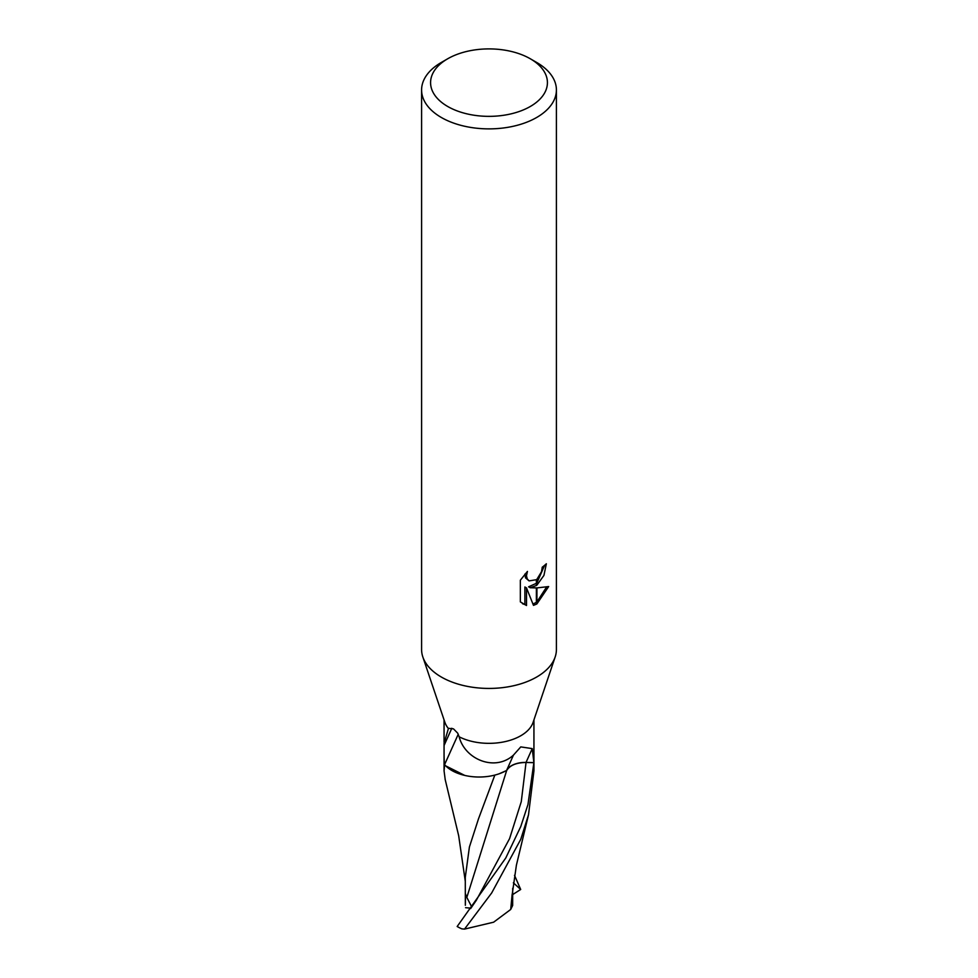 <?xml version="1.0" encoding="UTF-8"?>
<svg xmlns="http://www.w3.org/2000/svg" width="978" height="978" viewBox="0 0 978 978"><rect width="100%" height="100%" fill="white"/><g stroke="black" fill="none" stroke-linecap="round" stroke-linejoin="round"><path stroke-width="1.47" d="M530.308 106.48A58.423 33.729 180 0 1 447.692 106.48A58.423 33.729 180 0 1 447.692 58.778L447.692 58.778A58.423 33.729 180 0 1 530.308 58.778A58.423 33.729 180 0 1 530.308 106.48M441.335 62.445L447.692 58.778L441.335 62.445A67.409 38.912 180 0 0 421.591 89.964A67.409 38.912 180 0 0 463.205 125.917A67.409 38.912 180 0 0 536.665 117.482A67.409 38.912 180 0 0 556.409 89.964A67.409 38.912 180 0 0 536.665 62.445L530.308 58.778M555.088 657.179L533.108 722.351A44.939 25.941 180 0 1 520.773 735.749A44.939 25.941 180 0 1 459.147 736.789C464.953 759.551 495.125 771.911 513.462 755.102L520.773 746.899L532.24 748.61L533.89 762.644L526.03 762.424A19.328 11.161 0 0 0 506.616 770.371L513.462 755.102M506.616 770.371A38.558 22.262 180 0 1 444.574 764.637A6.076 3.509 0 0 0 444.342 764.319A44.939 25.941 180 0 1 444.061 761.434L444.061 743.256L448.413 728.537A44.939 25.941 180 0 1 444.892 722.351L422.912 657.179M445.21 779.613L444.061 770.86L444.574 765.309A44.939 25.941 180 0 1 444.342 764.319L444.061 755.383M459.147 736.789L457.704 733.158L453.486 728.867L448.926 728.365M556.409 89.964L556.409 649.514A67.409 38.912 180 0 1 536.665 677.033A67.409 38.912 180 0 1 463.205 685.468A67.409 38.912 180 0 1 421.591 649.514L421.591 89.964M530.21 587.741L536.384 587.912L536.384 604.184L533.487 605.358L526.506 587.925L526.506 605.516L520.357 601.898L520.345 580.198L527.435 571.421L526.482 575.724L527.179 578.817L529.098 580.883L536.384 579.697L536.384 585.504L530.21 587.741L528.597 586.812L536.384 583.328M536.384 579.697A10.77 6.223 120 0 0 536.934 579.245L541.531 571.69L542.252 567.191A67.409 38.912 0 0 0 546.347 563.768L543.939 575.394L536.934 585.101A17.726 10.232 -60 0 1 536.384 585.504M536.934 603.878L536.934 587.912L548.67 586.555L536.934 603.878A24.401 14.083 -60 0 1 536.384 604.184M536.934 582.815L544.599 565.333M536.934 585.101L536.934 579.245M529.098 580.883L525.553 577.888L524.893 574.086M522.46 603.695L524.88 604.575L524.88 586.983L526.506 587.925M532.998 604.074L536.384 602.301M536.934 601.91L546.555 587.044M524.88 604.587L526.506 605.516M471.775 907.034L466.824 897.413L506.677 770.481C509.966 765.261 516.421 762.595 526.042 762.485L533.878 762.681A44.939 25.941 180 0 0 533.939 761.434L533.939 741.605M555.162 656.959A67.409 38.912 180 0 1 536.665 677.033M444.073 745.493L451.812 728.255M444.574 764.637L458.181 734.392M533.89 762.644A44.939 25.941 180 0 1 533.878 762.681L527.949 804.613L520.773 826.52L505.76 858.012L457.166 926.508A44.939 25.941 180 0 0 461.848 928.868L464.526 929.1L491.677 892.963L520.773 839.295L528.511 814.796L533.939 770.86L533.939 761.617M494.844 775.089L478.535 818.72L469.403 847.009L465.284 877.364M444.574 765.309L464.733 775.407M466.824 897.413L465.528 894.026L465.345 905.273L465.284 877.352M499.159 773.781L506.677 770.481M512.692 888.305L512.655 905.457L510.699 909.467L493.633 922.193L464.526 929.1M510.699 909.467L512.142 894.381M514.514 875.298L520.687 889.467L513.352 882.816M470.931 908.171L465.552 907.682M520.687 889.467L512.68 894.577M526.03 762.424L532.24 748.61M476.298 900.347L509.575 838.635L521.274 801.667L526.042 762.485M444.061 742.155L444.061 719.906M533.939 743.256L533.939 719.906M444.061 761.617L444.061 770.86M465.296 881.312L458.67 835.701L445.088 779.111M470.65 908.538L476.31 900.322M512.069 895.42L516.396 865.2L528.499 814.796"/></g></svg>
